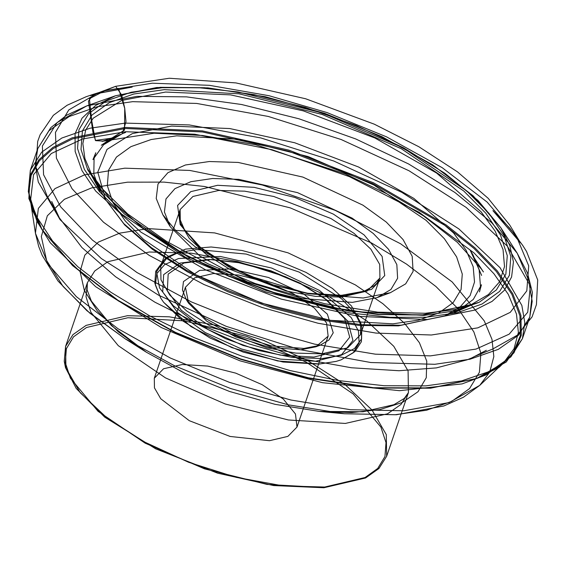 <?xml version="1.0" encoding="UTF-8"?>
<svg xmlns="http://www.w3.org/2000/svg" width="566" height="566" viewBox="0 0 566 566"><rect width="100%" height="100%" fill="white"/><g stroke="black" fill="none" stroke-linecap="round" stroke-linejoin="round"><path stroke-width="0.85" d="M363.209 297.985L390.391 292.721L405.652 283.828L413.088 271.432L412.211 256.348L403.084 239.545L386.295 222.113L362.926 205.182L302.86 177.108L238.194 162.477L209.356 161.529L185.407 165.017L167.897 172.701L157.956 184.084L156.237 198.433L162.838 214.811L176.054 230.907L195.334 246.946L247.512 275.309L307.904 293.669L363.209 297.985M321.948 353.835L347.708 347.8L360.492 334.718L360.705 322.719L351.401 305.902L332.511 288.519L306.022 272.402L274.736 259.256L241.958 250.469L211.153 246.967L185.563 249.125L167.911 256.709L160.723 266.324L160.942 279.83L169.8 295.127L186.547 310.897L209.71 325.761L266.897 347.828L295.954 353.113L321.948 353.835M300.617 349.767L315.814 346.824L328.16 336.105L326.589 322.96L314.392 308.102L293.429 293.782L266.883 282.186L238.802 275.083L213.46 273.548L194.718 277.814L185.422 287.238L188.605 303.27L206.774 321.226L235.944 337.088L269.699 347.354L300.617 349.767M269.473 440.73L230.143 436.436L189.277 420.672L160.765 398.782L154.433 387.852L154.277 378.201L163.574 368.777L182.323 364.511L207.658 366.046L235.739 373.15L262.284 384.746L283.248 399.065L295.445 413.93L297.016 427.068L287.882 436.414L269.473 440.73M303.921 348.415L271.461 345.883L236.015 335.107L205.387 318.46L186.313 299.598L182.436 289.983L183.448 281.557L199.557 270.371L230.546 268.878L268.503 277.467L303.758 293.945L327.332 314.116L333.204 332.836L328.839 340.109L319.882 345.331L303.921 348.415M313.918 357.104L338.871 350.835L349.746 337.195L344.652 318.545L324.467 298.133L299.952 283.042L270.803 270.739L240.239 262.596L211.613 259.497L183.78 263.041L168.152 274.05L167.295 290.719L181.361 310.302L208.026 329.582L242.906 345.373L280.248 355.08L313.918 357.104M319.578 363.973L336.183 361.363L341.142 359.799L353.248 352.738L359.141 342.911L358.448 330.94L351.21 317.611L319.358 290.358L271.715 268.086L220.415 256.483L178.545 258.499L164.656 264.591L156.768 273.626L155.402 285.002L160.645 297.999L163.609 302.272L190.961 326.617L231.749 347.581L277.715 360.931L319.578 363.973M352.349 302.407L377.034 297.624L390.894 289.544L397.65 278.288L396.851 264.591L388.559 249.33L373.312 233.503L352.094 218.122L297.546 192.631L238.817 179.344L212.632 178.488L190.876 181.651L174.979 188.627L165.951 198.963L164.388 211.995L170.387 226.874L199.897 256.051L247.285 281.811L302.124 298.487L352.349 302.407M104.696 90.751L89.428 98.725L91.664 120.537L95.406 140.446L111.735 138.203L124.492 130.095L124.761 108.417L118.513 88.374L104.696 90.751L97.932 92.973L68.762 109.974L55.454 132.394L56.416 158.112L71.988 188.676L103.486 222.219L149.141 255.351L204.057 284.585L261.846 307.43L318.064 323.285L376.008 333.112L431.391 335.022L477.81 327.87L510.263 312.368L526.826 290.825L528.715 265.907L516.39 236.291L487.093 202.097L442.188 167.642L386.536 136.809L327.021 112.535L269.055 95.718L209.399 85.296L152.289 83.223L104.696 90.751L93.503 94.26L88.459 101.208L92.98 132.515L95.64 140.651L103.274 141.068L118.485 135.727L122.27 133.746L126.013 121.669L124.739 108.233L121.655 95.017L115.648 86.301L104.696 90.751M217.62 185.308L254.198 187.346L294.879 197.477L333.473 214.167L364.101 234.869L382.1 256.426L384.724 275.571L371.586 289.375L344.68 295.742L308.102 293.704L267.421 283.566L228.827 266.883L198.206 246.182L180.207 224.617L177.575 205.479L190.714 191.676L217.62 185.308M218.695 190.459L192.942 196.494L180.151 209.576L180.37 223.075L189.235 238.378L205.974 254.148L229.138 269.013L286.325 291.08L315.389 296.365L341.376 297.086L367.136 291.051L379.92 277.97L379.708 264.464L370.843 249.167L354.104 233.397L330.933 218.533L273.746 196.466L244.689 191.181L218.695 190.459M392.945 323.83L418.408 320.151L438.742 312.991L453.161 302.64L461.106 289.495L462.273 274.057L456.628 256.914L444.374 238.739L425.993 220.216L373.864 184.983L308.173 156.577L238.93 139.328L176.67 135.854L151.2 139.54L130.866 146.693L116.454 157.044L108.509 170.196L107.335 185.634L112.988 202.77L125.235 220.952L143.623 239.475L195.751 274.708L261.435 303.114L330.685 320.363L392.945 323.83M171.654 126.041L229.782 128.567L294.723 142.809L358.646 167.062L413.824 198.39L453.592 233.008L466.108 250.25L473.148 266.735L474.506 281.974L470.127 295.502L460.165 306.899L444.904 315.828L400.841 325.238L361.66 324.778L318.092 318.552L272.663 306.906L228.027 290.535L186.78 270.378L151.334 247.618L123.735 223.577L105.609 199.656L97.805 172.114L107.009 149.396L132.387 133.562L171.654 126.041M422.08 315.036L471.4 304.501L488.479 294.511L499.637 281.748L504.532 266.607L503.011 249.549L495.13 231.098L481.121 211.797L436.612 173.054L374.848 137.984L303.298 110.844L230.603 94.89L165.541 92.067L121.591 100.493L93.178 118.216L85.671 130.095L82.877 143.637L84.879 158.544L91.614 174.47L111.905 201.248L142.795 228.155L182.478 253.632L228.643 276.187L278.606 294.518L329.454 307.55L378.222 314.526L422.08 315.036M426.184 317.215L457.271 312.715L482.091 303.984L499.686 291.349L509.386 275.302L510.815 256.455L503.924 235.527L488.967 213.34L466.526 190.728L402.886 147.719L322.698 113.044L238.173 91.989L198.326 87.659L162.166 87.751L131.079 92.244L106.259 100.981L88.664 113.617L78.964 129.664L77.535 148.511L84.426 169.432L99.383 191.626L121.824 214.231L185.464 257.247L265.652 291.922L350.177 312.977L390.024 317.3L426.184 317.215M424.04 315.375L349.264 311.208L266.105 290.492L187.219 256.377L124.612 214.061L102.531 191.817L87.815 169.984L81.037 149.403L82.438 130.859L91.982 115.068L109.295 102.644L133.718 94.048L164.296 89.626L239.071 93.793L322.231 114.509L401.124 148.625L463.731 190.94L485.805 213.177L500.521 235.01L507.306 255.599L505.898 274.135L496.354 289.926L479.041 302.357L454.625 310.946L424.04 315.375M160.305 87.334L204.651 87.765L253.915 94.564L305.385 107.377L356.219 125.475L403.608 147.882L444.954 173.345L477.959 200.463L500.818 227.744L509.782 245.326L513.412 261.867L511.622 276.965L504.455 290.252L492.08 301.388L474.817 310.104L427.408 319.486L358.292 316.352L281.104 299.074L205.515 269.805L140.991 232.216L95.626 191.018L82.02 170.677L75.101 151.37L75.087 133.71L81.978 118.244L95.562 105.474L115.414 95.796L160.305 87.334M137.014 96.39L86.895 105.835L57.131 122.546L42.372 146.035L43.561 174.752L60.64 206.831L92.484 240.154L137.007 272.557L191.287 301.911L251.785 326.292L314.526 344.107L375.414 354.182L430.45 355.873L476.041 349.052L509.188 334.173L527.738 312.213L530.462 284.606L517.19 253.165L491.677 222.7L454.823 192.419L408.666 163.991L355.752 138.981L298.997 118.768L241.533 104.469L186.532 96.871L137.014 96.39M434.83 364.263L370.808 362.488L299.237 349.477L226.315 326.349L158.381 295.127L101.321 258.506L60.088 219.665L38.255 181.983L35.283 164.607L37.724 148.724L49.058 130.696L69.215 116.511L97.437 106.705L132.656 101.639L196.678 103.415L268.249 116.433L341.171 139.554L409.105 170.783L466.165 207.404L507.398 246.238L529.224 283.92L532.203 301.296L529.762 317.186L518.428 335.214L498.264 349.399L470.049 359.205L434.83 364.263M125.298 123.14L90.072 128.206L61.857 138.012L41.7 152.197L30.359 170.225L28.3 191.669L35.771 215.526L52.489 240.883L77.811 266.756L110.766 292.162L150.089 316.118L194.258 337.697L241.583 356.085L290.252 370.567L338.383 380.585L384.13 385.757L425.738 385.878L461.608 380.953L490.354 371.169L510.886 356.891L522.397 338.687L524.845 322.797L521.866 305.421L500.033 267.739L458.8 228.905L401.74 192.284L333.806 161.055L260.891 137.934L189.313 124.916L125.298 123.14M125.079 127.421L72.179 137.821L52.829 147.471L38.87 159.796L30.649 174.512L28.357 191.244L32.057 209.597L41.665 229.117L72.179 264.945L117.954 300.249L175.545 332.362L240.628 358.886L308.307 377.819L373.496 387.738L431.299 387.901L477.371 378.293L499.191 367.235L513.985 352.752L521.307 335.298L520.911 315.411L512.817 293.733L497.288 270.923L474.789 247.71L446.043 224.815L373.56 182.818L288.851 150.16L202.444 130.895L125.079 127.421M125.305 128.517L72.575 138.882L53.282 148.497L39.365 160.794L31.165 175.46L28.887 192.136L32.573 210.432L42.153 229.895L72.575 265.617L118.209 300.808L175.623 332.822L240.5 359.261L307.968 378.138L372.952 388.021L430.577 388.191L476.508 378.612L498.257 367.589L513.008 353.149L520.31 335.744L519.913 315.927L511.848 294.306L496.361 271.574L473.94 248.432L445.279 225.608L373.022 183.745L288.575 151.186L202.43 131.977L125.305 128.517M125.61 131.772L82.622 138.946L51.308 153.549L33.571 174.689L30.493 201.086L36.988 221.398L50.296 242.849L95.647 286.679L161.367 327.558L239.956 360.839L322.45 382.715L399.44 390.689L462.132 383.854L485.798 375.06L503.379 362.99L513.985 348.812L518.378 332.348L516.447 314.038L508.24 294.355L493.962 273.795L473.997 252.91L419.187 212.292L349.441 176.677L271.949 149.735L194.69 134.234L125.61 131.772M124.81 168.144L84.426 174.887L55.001 188.605L38.339 208.465L35.446 233.263L48.103 264.046L76.318 296.655L118.053 328.747L170.316 358.016L229.343 382.354L290.889 400.013L350.531 409.72L403.975 410.782L449.149 402.539L479.742 385.382L489.71 372.06L493.835 356.594L492.024 339.388L484.305 320.894L452.135 281.96L400.636 243.79L335.114 210.333L262.306 185.018L189.716 170.458L124.81 168.144M149.311 251.976L191.082 253.136L237.784 261.626L285.363 276.717L329.695 297.093L366.924 320.986L393.83 346.328L408.072 370.921L408.426 392.62L400.912 404.506L387.512 413.817L345.352 423.418L288.349 419.958L225.19 403.975L165.484 377.897L118.322 345.692L90.893 312.262L86.018 296.69L87.362 282.696L94.763 270.937L107.915 261.683L149.311 251.976M324.679 487.015L282.901 485.861L236.199 477.364L188.62 462.281L144.295 441.905L107.059 418.005L80.153 392.663L65.911 368.077L65.564 346.371L72.957 334.612L86.11 325.358L127.506 315.651L169.284 316.811L215.986 325.301L263.565 340.392L307.89 360.768L345.126 384.661L372.032 410.003L386.274 434.596L386.62 456.295L379.227 468.061L366.075 477.315L324.679 487.015M395.082 414.758L344.234 413.774L288.299 404.796L230.496 388.474L174.823 365.947L125.114 338.758L89.647 312.963L63.024 286.424L46.631 260.509L41.304 236.553L47.318 215.787L64.368 199.282L91.572 187.898L127.527 182.21L164.168 182.125L204.552 186.504L290.216 207.849L371.48 242.984L406.515 264.117L435.969 286.573L458.715 309.489L473.869 331.98L480.859 353.177L479.409 372.279L469.575 388.545L451.746 401.351L426.587 410.201L395.082 414.758M148.179 228.6L119.794 233.093L98.314 242.078L84.858 255.11L80.11 271.503L84.313 290.415L97.26 310.883L118.273 331.832L146.276 352.194L185.521 373.659L229.478 391.453L275.111 404.336L319.274 411.425L351.811 412.572L379.92 409.551L402.32 402.504L418.012 391.736L426.269 377.748L426.736 361.165L419.378 342.741L404.534 323.306L382.878 303.737L355.384 284.924L288.066 252.889L214.62 232.923L148.179 228.6M315.602 361.214L341.616 354.677L352.951 340.456L347.637 321.014L326.596 299.739L301.041 283.998L270.654 271.178L238.788 262.688L208.953 259.454L179.931 263.148L163.638 274.63L162.753 292.006L177.413 312.425L205.21 332.518L241.569 348.981L280.503 359.099L315.602 361.214M322.118 358.547L292.325 357.429L259.009 350.595L225.728 338.772L196.062 323.236L173.182 305.64L159.527 287.868L156.577 271.836L164.635 259.249L178.014 252.719L196.692 249.535L246.175 254.077L299.216 272.076L341.539 298.685L354.91 313.012L361.738 326.731L361.582 338.808L354.542 348.536L341.079 355.271L322.118 358.547M323.356 487.552L267.102 484.418L204.531 468.832L145.179 443.171L98.081 411.333L70.396 378.173L65.295 362.686L66.356 348.734L73.53 336.855L86.556 327.509L127.937 317.71L184.198 320.851L246.762 336.437L306.114 362.099L353.212 393.936L380.897 427.097L385.998 442.584L384.944 456.536L377.763 468.415L364.737 477.761L323.356 487.552M160.723 266.324L180.151 209.576L179.358 215.773L179.783 218.865L184.367 229.541L200.357 247.264L231.268 267.753L270.159 284.125L307.734 293.252L341.531 295.339L364.363 291.157L374.558 285.505L376.779 283.325L379.92 277.97L360.492 334.718M444.904 315.828L471.4 304.501L422.682 314.873L378.824 314.356L329.914 307.359L278.847 294.278L228.657 275.883L182.302 253.243L142.512 227.723L111.665 200.888L91.614 174.47L105.609 199.656L124.626 224.935L152.325 249.238L187.332 271.843L227.836 291.723L271.623 307.84L316.252 319.302L359.269 325.443L398.422 325.882L444.904 315.828M115.414 95.796L86.895 105.835L66.668 115.181L50.763 127.661L37.724 148.724L30.359 170.225L28.852 198.553L42.153 229.895L30.493 201.086L35.446 233.263L38.7 246.507L42.245 255.471L58.043 280.998L86.952 310.755L125.114 338.758L146.276 352.194L111.41 325.599L91.416 301.105L87.1 289.87L87.362 282.696L65.564 346.371L64.213 361.341L65.55 367.681L76.191 388.403L104.738 417.142L155.735 448.803L217.641 473.162L273.675 485.55L323.901 487.758L365.551 477.966L378.965 468.492L386.62 456.295L408.426 392.62L404.237 398.45L393.936 404.683L363.131 411.779L319.274 411.425L344.234 413.774L396.426 414.758L443.9 405.935L463.448 397.29L479.742 385.382L503.379 362.99L476.508 378.612L506.23 361.999L522.397 338.687L529.762 317.186L532.365 292.551L527.448 272.939L517.19 253.165L500.818 227.744L473.197 195.871L432.573 164.791L381.852 136.618L324.693 113.356L265.27 96.701L207.92 87.871L156.775 87.532L115.414 95.796M185.422 287.238L154.277 378.201M328.16 336.105L297.016 427.068M211.613 259.497L238.696 262.688L270.647 271.206L301.112 284.054L324.467 298.133M167.911 256.709L164.635 259.249L155.735 271.277L154.766 283.092L160.645 297.999M360.705 322.719L361.738 326.731L361.398 341.687L354.917 351.62L341.142 359.799M336.183 361.363L319.075 364.058L283.05 362.049L243.33 352.094L210.255 338.093L182.549 320.752L163.609 302.272M315.814 346.824L319.882 345.331M188.605 303.27L186.313 299.598M377.034 297.624L390.391 292.721M170.387 226.874L162.838 214.811M97.932 92.973L90.581 95.626L97.317 93.425L132.126 87.1L93.503 94.26L86.188 96.687L67.057 105.283L53.338 115.294L40.108 134.786L37.731 141.323L35.842 167.005L47.197 196.169L57.039 213.219L51.732 201.475L59.338 217.846L81.914 247.547L115.606 276.781L154.843 302.145L200.116 324.912L249.224 343.972L299.754 358.384L351.337 367.723L399.03 370.716L436.372 367.872L467.12 359.856L471.782 357.938L486.35 350.283L474.966 356.304L492.788 349.031L517.225 335.214L532.04 316.946L536.427 304.685L537.7 279.929L526.486 251.453L522.651 245.262L509.973 228.36L492.936 210.63L520.6 242.941L509.648 224.964L488.182 198.291L457.441 171.823L418.861 146.721L374.289 124.152L305.612 98.746L235.972 82.905L169.298 78.242L115.648 86.301L97.932 92.973M123.204 133.357L125.588 132.479L122.27 133.746L103.613 144.783L92.951 159.584L95.781 152.721L94.062 158.055L93.85 174.024L100.076 191.216L91.062 174.611L96.071 182.372L87.454 168.725L99.177 185.74L127.718 213.962L166.496 241.357L208.649 264.081L255.153 283.516L324.686 303.723L377.635 312.114L425.342 313.288L454.611 309.63L478.22 302.506L463.038 308.01L471.754 304.947L454.448 312.545L458.036 310.805L473.325 299.386L481.433 284.783L479.459 291.929L480.52 287.054L479.105 269.473L470.353 250.589L472.872 254.643L481.609 275.409L473.402 256.582L483.414 271.97L481.291 268.9L457.307 242.347L423.63 215.971L386.79 193.784L345.302 173.967L255.591 144.719L202.494 135.465L154.108 133.251L102.078 141.387L119.476 135.359L101.3 145.278L109.712 139.519L120.197 134.503"/></g></svg>

